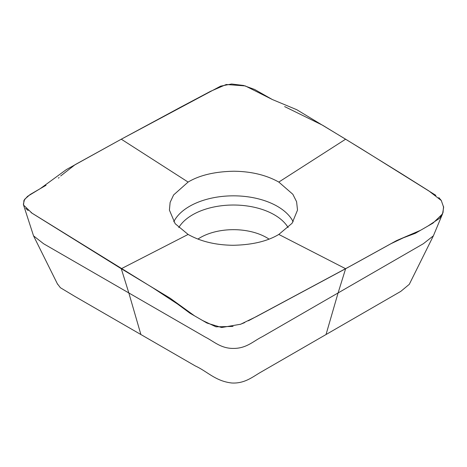 <?xml version="1.0" encoding="UTF-8"?>
<svg xmlns="http://www.w3.org/2000/svg" width="467" height="467" viewBox="0 0 467 467"><rect width="100%" height="100%" fill="white"/><g stroke="black" fill="none" stroke-linecap="round" stroke-linejoin="round"><path stroke-width="0.7" d="M57.388 283.79L60.383 287.713L74.942 296.457L195.311 365.953C207.441 371.51 215.503 381.189 231.807 382.998C244.422 383.693 252.291 377.167 260.113 372.584L400.791 291.379L409.296 284.321L433.382 235.829L423.336 243.733L262.314 336.689C253.534 340.992 246.798 348.265 233.961 348.417C220.979 348.715 213.968 341.435 205.317 337.104L43.606 243.751L33.542 235.853L23.554 205.06L32.048 213.203L121.286 268.723L188.073 234.457L121.286 268.723L170.105 298.185L194.564 315.861L207.033 323.082L221.644 327.513L240.668 324.226L256.453 316.562L345.627 268.723L338.09 292.926L345.627 268.723L278.805 234.44C267.387 241.293 252.139 244.906 233.062 245.28C215.614 245.076 200.629 241.462 188.108 234.44L175.166 223.693L169.404 210.086L170.134 202.386L173.619 194.937L188.108 182.072L121.286 139.201L188.073 182.048M345.627 268.723L396.483 240.639L420.522 230.313L432.973 223.144L442.541 213.886L443.65 207.307L441.292 200.518L428.799 190.875L401.258 173.555L345.627 139.201L296.808 109.727L272.354 99.529L245.274 85.916L226.244 84.498L210.459 91.357L180.571 107.206L121.286 139.201L66.372 169.574L40.395 188.54L27.53 196.356L23.916 200.442L23.554 205.06M188.108 182.072C199.532 175.218 214.779 171.605 233.85 171.231C251.304 171.436 266.289 175.049 278.805 182.072L345.627 139.201M140.882 334.512L128.828 292.932L121.286 268.723M442.541 213.886L433.382 235.829M278.805 182.072L292.862 194.301L296.592 201.738L297.514 210.086L292.085 223.267L278.805 234.44M60.657 175.983L75.117 164.664L121.286 139.201L220.634 86.132L231.556 84.002L243.611 85.473L254.649 89.471L272.267 99.483M284.637 106.593L322.703 125.284L360.757 148.459L435.863 195.352M438.805 197.599L441.192 200.372M443.557 206.443L443.014 212.619L439.756 218.206L427.895 226.057L415.338 233.307L403.453 237.773L390.961 243.716L352.457 264.982L248.362 320.817M244.696 322.598L240.161 324.407M233.074 326.421L215.97 326.818L202.55 320.473L189.929 313.182L177.565 304.04L152.907 287.876L31.05 212.567M28.137 210.541L25.673 208.34M23.35 204.33L24.564 199.38L30.075 194.552L46.023 185.288M58.387 178.125L59.128 177.553M338.09 292.932L326.036 334.512M197.926 239.081A46.875 27.063 180 0 1 200.314 237.598A46.875 27.063 180 0 1 268.986 239.081M173.753 221.778A62.129 35.866 180 0 1 189.526 206.338A62.129 35.866 180 0 1 293.159 221.778M178.773 227.598A57.785 33.361 180 0 1 192.597 214.797A57.785 33.361 180 0 1 288.139 227.598M33.542 235.853L57.604 284.275"/></g></svg>
